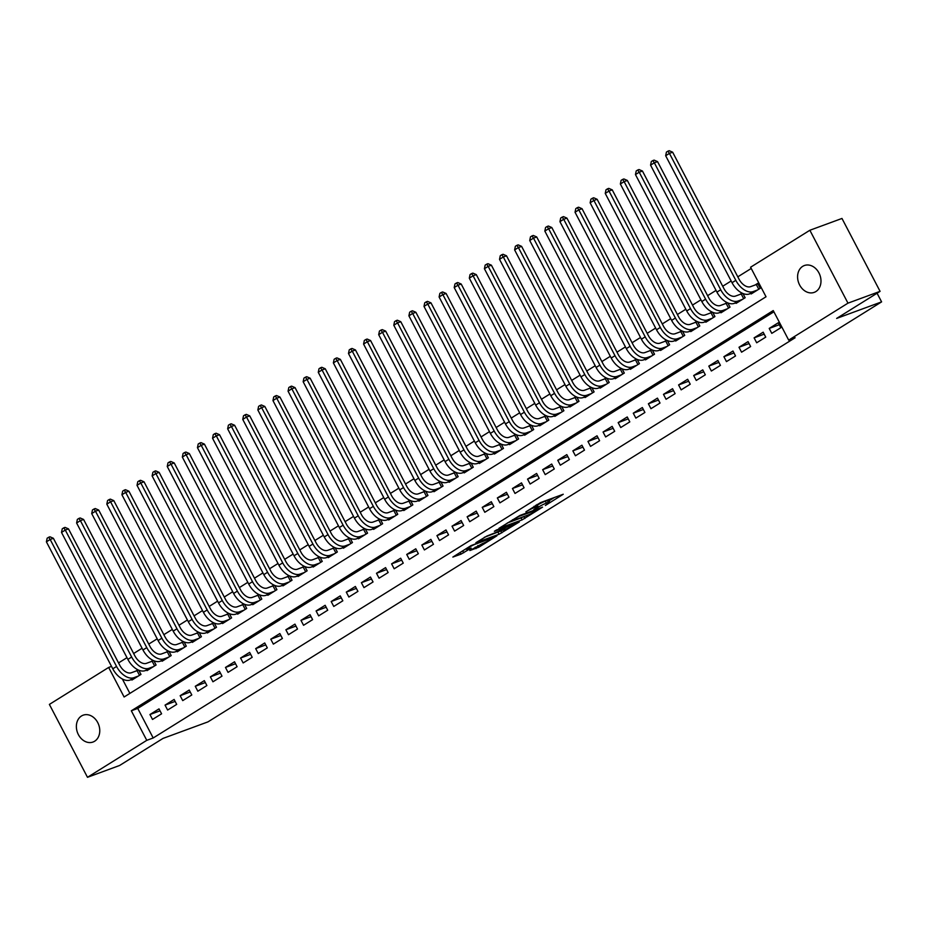 <?xml version="1.0" encoding="UTF-8"?>
<svg xmlns="http://www.w3.org/2000/svg" width="928" height="928" viewBox="0 0 928 928"><rect width="100%" height="100%" fill="white"/><g stroke="black" fill="none" stroke-linecap="round" stroke-linejoin="round"><path stroke-width="1.39" d="M545.351 505.493L563.25 494.241L540.56 502.593L525.863 511.873A7.018 0.696 152.4 0 1 534.644 507.43L536.535 506.734A7.018 0.696 152.4 0 1 538.008 506.444A7.018 0.696 152.4 0 1 535.827 508.208L533.635 509.808L537.59 507.558A7.018 0.696 152.4 0 1 546.372 503.127L548.262 502.431A7.018 0.696 152.4 0 1 549.736 502.129A7.018 0.696 152.4 0 1 547.543 503.904L545.351 505.493M81.478 715.998A14.303 11.298 69.8 0 1 83.137 715.186A14.303 11.298 69.8 0 1 98.24 723.631A14.303 11.298 69.8 0 1 94.656 741.217A14.303 11.298 69.8 0 1 93.009 742.029A14.303 11.298 69.8 0 1 77.894 733.596A14.303 11.298 69.8 0 1 81.478 715.998M802.697 266.348A14.303 11.298 69.8 0 1 804.344 265.536A14.303 11.298 69.8 0 1 819.459 273.969A14.303 11.298 69.8 0 1 815.874 291.566A14.303 11.298 69.8 0 1 814.216 292.366A14.303 11.298 69.8 0 1 799.112 283.933A14.303 11.298 69.8 0 1 802.697 266.348M469.858 550.524L478.744 547.253L496.921 535.792L471.03 545.618L452.852 557.078L460.996 554.155L471.227 548.1L467.642 549.04A5.87 0.58 152.4 0 1 466.401 549.283A5.87 0.58 152.4 0 1 469.684 546.952A5.87 0.58 152.4 0 1 475.565 544.098L490.506 538.6A5.87 0.58 152.4 0 1 491.736 538.356A5.87 0.58 152.4 0 1 488.464 540.688A5.87 0.58 152.4 0 1 482.572 543.541L469.858 550.524M809.866 230.26L841.974 218.451L880.08 291.346L836.65 318.42L881.6 301.878L207.965 721.88L163.015 738.41L119.596 765.484L87.487 777.304L49.381 704.41L108.657 667.441L124.108 696.998L766.029 296.774L750.578 267.229L809.866 230.26L847.972 303.154L788.684 340.112L773.244 310.567L131.324 710.79L146.775 740.335L87.487 777.304M880.08 291.346L847.972 303.154M773.882 311.808L137.738 708.424L153.19 737.98L795.11 337.757L788.684 340.112M153.19 737.98L146.775 740.335M522.104 519.889L542.567 507.14L519.877 515.481L498.962 528.334L522.104 519.889L521.084 517.917L523.589 516.676M519.297 521.965L499.055 534.261L475.902 542.706L486.817 536.094L498.765 531.326L504.414 527.672L494.369 531.292L496.445 529.992L519.123 521.652M137.912 669.784L135.766 671.13M153.016 660.376L150.87 661.71M168.119 650.957L165.973 652.291M183.222 641.538L181.076 642.872M198.325 632.119L196.179 633.453M213.428 622.7L211.282 624.045M228.532 613.28L226.386 614.626M243.635 603.873L241.489 605.207M258.75 594.454L256.604 595.788M273.853 585.034L271.707 586.368M288.956 575.615L286.81 576.961M304.059 566.196L301.913 567.542M319.162 556.788L317.016 558.122M334.266 547.369L332.12 548.703M349.369 537.95L347.223 539.284M364.472 528.531L362.326 529.876M379.575 519.112L377.429 520.457M394.678 509.704L392.532 511.038M409.782 500.285L407.636 501.619M424.885 490.866L422.739 492.2M439.988 481.446L437.842 482.792M455.091 472.027L452.945 473.373M470.194 462.62L468.06 463.954M485.309 453.2L483.163 454.534M500.412 443.781L498.266 445.115M515.516 434.362L513.37 435.708M530.619 424.943L528.473 426.288M545.722 415.535L543.576 416.869M560.825 406.116L558.679 407.45M575.928 396.697L573.782 398.031M591.032 387.278L588.886 388.623M606.135 377.858L603.989 379.204M621.238 368.451L619.092 369.785M636.341 359.032L634.195 360.366M651.444 349.612L649.298 350.946M666.548 340.193L664.402 341.527M681.651 330.774L679.505 332.12M696.766 321.366L694.62 322.7M711.869 311.947L709.723 313.281M726.972 302.528L724.826 303.862M742.075 293.109L739.929 294.443M771.783 333.361L780.842 327.712L778.267 322.782L769.208 328.431L771.783 333.361M756.68 342.78L765.739 337.131L763.164 332.201L754.104 337.85L756.68 342.78M741.576 352.199L750.636 346.538L748.061 341.62L739.001 347.269L741.576 352.199M726.473 361.607L735.533 355.958L732.958 351.039L723.898 356.688L726.473 361.607M711.37 371.026L720.43 365.377L717.854 360.458L708.795 366.108L711.37 371.026M696.267 380.445L705.326 374.796L702.751 369.866L693.692 375.515L696.267 380.445M681.164 389.864L690.223 384.215L687.648 379.285L678.588 384.934L681.164 389.864M666.06 399.284L675.12 393.634L672.545 388.704L663.485 394.354L666.06 399.284M650.957 408.691L660.017 403.042L657.442 398.124L648.382 403.773L650.957 408.691M635.854 418.11L644.914 412.461L642.338 407.543L633.279 413.192L635.854 418.11M620.739 427.53L629.81 421.88L627.235 416.95L618.164 422.6L620.739 427.53M605.636 436.949L614.707 431.3L612.132 426.37L603.061 432.019L605.636 436.949M590.533 446.368L599.604 440.719L597.029 435.789L587.958 441.438L590.533 446.368M575.43 455.776L584.489 450.126L581.926 445.208L572.854 450.857L575.43 455.776M560.326 465.195L569.386 459.546L566.811 454.627L557.751 460.276L560.326 465.195M545.223 474.614L554.283 468.965L551.708 464.035L542.648 469.684L545.223 474.614M530.12 484.033L539.18 478.384L536.604 473.454L527.545 479.103L530.12 484.033M515.017 493.452L524.076 487.803L521.501 482.873L512.442 488.522L515.017 493.452M499.914 502.86L508.973 497.211L506.398 492.292L497.338 497.942L499.914 502.86M484.81 512.279L493.87 506.63L491.295 501.712L482.235 507.361L484.81 512.279M469.707 521.698L478.767 516.049L476.192 511.119L467.132 516.768L469.707 521.698M454.604 531.118L463.664 525.468L461.088 520.538L452.029 526.188L454.604 531.118M439.501 540.537L448.56 534.888L445.985 529.958L436.926 535.607L439.501 540.537M424.398 549.944L433.457 544.295L430.882 539.377L421.822 545.026L424.398 549.944M409.294 559.364L418.354 553.714L415.779 548.796L406.719 554.445L409.294 559.364M394.18 568.783L403.251 563.134L400.676 558.204L391.604 563.853L394.18 568.783M379.076 578.202L388.148 572.553L385.572 567.623L376.501 573.272L379.076 578.202M363.973 587.621L373.044 581.972L370.469 577.042L361.398 582.691L363.973 587.621M348.87 597.029L357.93 591.38L355.366 586.461L346.295 592.11L348.87 597.029M333.767 606.448L342.826 600.799L340.251 595.88L331.192 601.53L333.767 606.448M318.664 615.867L327.723 610.218L325.148 605.288L316.088 610.949L318.664 615.867M303.56 625.286L312.62 619.637L310.045 614.707L300.985 620.356L303.56 625.286M288.457 634.706L297.517 629.056L294.942 624.126L285.882 629.776L288.457 634.706M273.354 644.125L282.414 638.464L279.838 633.546L270.779 639.195L273.354 644.125M258.251 653.532L267.31 647.883L264.735 642.965L255.676 648.614L258.251 653.532M243.148 662.952L252.207 657.302L249.632 652.372L240.572 658.033L243.148 662.952M228.044 672.371L237.104 666.722L234.529 661.792L225.469 667.441L228.044 672.371M212.941 681.79L222.001 676.141L219.426 671.211L210.366 676.86L212.941 681.79M197.838 691.209L206.898 685.548L204.322 680.63L195.263 686.279L197.838 691.209M182.723 700.617L191.794 694.968L189.219 690.049L180.16 695.698L182.723 700.617M167.62 710.036L176.691 704.387L174.116 699.457L165.045 705.118L167.62 710.036M159.013 708.876L149.942 714.525L152.517 719.455L161.588 713.806L159.013 708.876M751.228 268.459L737.806 276.834M731.136 280.987L722.703 286.253M716.033 290.406L707.6 295.661M700.93 299.825L692.497 305.08M685.827 309.233L677.394 314.499M670.724 318.652L662.29 323.918M655.62 328.071L647.176 333.338M640.517 337.49L632.072 342.745M625.414 346.91L616.969 352.164M610.311 356.317L601.866 361.584M595.208 365.736L586.763 371.003M580.104 375.156L571.66 380.422M565.001 384.575L556.556 389.83M549.898 393.994L541.453 399.249M534.795 403.402L526.35 408.668M519.692 412.821L511.247 418.087M504.577 422.24L496.144 427.506M489.474 431.659L481.04 436.926M474.37 441.078L465.937 446.333M459.267 450.486L450.834 455.752M444.164 459.905L435.731 465.172M429.061 469.324L420.616 474.591M413.958 478.744L405.513 484.01M398.854 488.163L390.41 493.418M383.751 497.57L375.306 502.837M368.648 506.99L360.203 512.256M353.545 516.409L345.1 521.675M338.442 525.828L329.997 531.094M323.338 535.247L314.894 540.502M308.235 544.655L299.79 549.921M293.132 554.074L284.687 559.34M278.017 563.493L269.584 568.76M262.914 572.912L254.481 578.179M247.811 582.332L239.378 587.586M232.708 591.751L224.274 597.006M217.604 601.158L209.171 606.425M202.501 610.578L194.056 615.844M187.398 619.997L178.953 625.263M172.295 629.416L163.85 634.671M157.192 638.835L148.747 644.09M142.088 648.243L133.644 653.509M126.985 657.662L118.54 662.928M122.345 678.971L129.885 693.402M750.891 293.387L751.181 293.956L760.252 288.306L757.677 283.388L755.032 285.035M742.934 293.503L745.149 297.726L736.078 303.375L735.788 302.806M727.83 302.911L730.034 307.145L720.975 312.794L720.685 312.226M712.727 312.33L714.931 316.564L705.872 322.213L705.582 321.645M697.624 321.749L699.828 325.972L690.768 331.621L690.478 331.064M682.521 331.168L684.725 335.391L675.665 341.04L675.364 340.472M667.418 340.588L669.622 344.81L660.562 350.459L660.26 349.891M652.314 349.995L654.518 354.229L645.459 359.878L645.157 359.31M637.211 359.414L639.415 363.648L630.356 369.298L630.054 368.729M622.096 368.834L624.312 373.056L615.252 378.717L614.951 378.148M606.993 378.253L609.209 382.475L600.149 388.124L599.848 387.556M591.89 387.672L594.106 391.894L585.046 397.544L584.744 396.975M576.787 397.08L579.002 401.314L569.943 406.963L569.641 406.394M561.684 406.499L563.899 410.733L554.828 416.382L554.538 415.814M546.58 415.918L548.796 420.14L539.725 425.801L539.435 425.233M531.477 425.337L533.693 429.56L524.622 435.209L524.332 434.64M516.374 434.756L518.59 438.979L509.518 444.628L509.228 444.06M501.271 444.164L503.475 448.398L494.415 454.047L494.125 453.479M486.168 453.583L488.372 457.817L479.312 463.466L479.022 462.898M471.064 463.002L473.268 467.225L464.209 472.886L463.919 472.317M455.961 472.422L458.165 476.644L449.106 482.293L448.804 481.736M440.858 481.841L443.062 486.063L434.002 491.712L433.701 491.144M425.755 491.248L427.959 495.482L418.899 501.132L418.598 500.563M410.652 500.668L412.856 504.902L403.796 510.551L403.494 509.982M395.537 510.087L397.752 514.309L388.693 519.97L388.391 519.402M380.434 519.506L382.649 523.728L373.59 529.378L373.288 528.821M365.33 528.925L367.546 533.148L358.486 538.797L358.185 538.228M350.227 538.333L352.443 542.567L343.383 548.216L343.082 547.648M335.124 547.752L337.34 551.986L328.268 557.635L327.978 557.067M320.021 557.171L322.236 561.405L313.165 567.054L312.875 566.486M304.918 566.59L307.133 570.813L298.062 576.462L297.772 575.905M289.814 576.01L292.03 580.232L282.959 585.881L282.669 585.313M274.711 585.429L276.915 589.651L267.856 595.3L267.566 594.732M259.608 594.836L261.812 599.07L252.752 604.72L252.462 604.151M244.505 604.256L246.709 608.49L237.649 614.139L237.359 613.57M229.402 613.675L231.606 617.897L222.546 623.546L222.244 622.99M214.298 623.094L216.502 627.316L207.443 632.966L207.141 632.397M199.195 632.513L201.399 636.736L192.34 642.385L192.038 641.816M184.092 641.921L186.296 646.155L177.236 651.804L176.935 651.236M168.977 651.34L171.193 655.574L162.133 661.223L161.832 660.655M153.874 660.759L156.09 664.982L147.03 670.631L146.728 670.074M138.771 670.178L140.986 674.401L131.927 680.05L131.625 679.482M881.6 301.878L877.076 293.225M111.522 666.397L108.657 667.441M137.738 708.424L131.324 710.79M769.208 328.431L779.288 324.73M754.104 337.85L764.185 334.15M739.001 347.269L749.082 343.557M723.898 356.688L733.978 352.976M708.795 366.108L718.875 362.396M693.692 375.515L703.772 371.815M678.588 384.934L688.669 381.234M663.485 394.354L673.554 390.642M648.382 403.773L658.451 400.061M633.279 413.192L643.348 409.48M618.164 422.6L628.244 418.899M603.061 432.019L613.141 428.318M587.958 441.438L598.038 437.726M572.854 450.857L582.935 447.145M557.751 460.276L567.832 456.564M542.648 469.684L552.728 465.984M527.545 479.103L537.625 475.403M512.442 488.522L522.522 484.81M497.338 497.942L507.419 494.23M482.235 507.361L492.316 503.649M467.132 516.768L477.212 513.068M452.029 526.188L462.109 522.487M436.926 535.607L446.994 531.895M421.822 545.026L431.891 541.314M406.719 554.445L416.788 550.733M391.604 563.853L401.685 560.152M376.501 573.272L386.582 569.572M361.398 582.691L371.478 578.979M346.295 592.11L356.375 588.398M331.192 601.53L341.272 597.818M316.088 610.949L326.169 607.237M300.985 620.356L311.066 616.656M285.882 629.776L295.962 626.064M270.779 639.195L280.859 635.483M255.676 648.614L265.756 644.902M240.572 658.033L250.653 654.321M225.469 667.441L235.55 663.74M210.366 676.86L220.435 673.16M195.263 686.279L205.332 682.567M180.16 695.698L190.228 691.986M165.045 705.118L175.125 701.406M149.942 714.525L160.022 710.825M549.736 502.129L548.703 500.157A7.018 0.696 152.4 0 0 547.23 500.459L548.262 502.431M537.324 505.134A7.018 0.696 152.4 0 1 545.339 501.155L547.23 500.459M549.04 500.807L554.283 497.536M507.349 522.974L521.084 517.917M538.948 509.263L519.193 516.27L515.121 518.578A7.018 0.696 152.4 0 0 512.929 520.341A7.018 0.696 152.4 0 0 514.414 520.051L528.02 515.04A7.018 0.696 152.4 0 0 536.802 510.597L538.948 509.263M484.312 537.335L500.528 531.048M505.563 529.192A5.87 0.58 152.4 0 0 511.456 526.338A5.87 0.58 152.4 0 0 514.727 524.007A5.87 0.58 152.4 0 0 513.497 524.25L505.493 527.58L499.844 531.222L505.563 529.192M758.768 289.234L756.32 284.56L750.601 286.659A11.171 6.751 -121.9 0 1 739.024 279.177L672.649 152.204L669.436 153.387L735.823 280.349A16.75 10.127 58.1 0 0 753.176 291.589L757.608 289.954M756.32 284.56L757.909 283.84M665.666 155.742L666.42 152.111L667.928 151.171L669.436 153.387L665.666 155.742L732.041 282.704A16.75 10.127 58.1 0 0 749.395 293.944L753.826 292.308M667.928 151.171L669.216 150.696L672.649 152.204M743.664 298.654L741.217 293.967L735.498 296.078A11.171 6.751 -121.9 0 1 723.921 288.585L657.546 161.623L654.333 162.794L720.72 289.768A16.75 10.127 58.1 0 0 738.073 301.008L742.504 299.373M741.217 293.967L742.597 293.352M650.563 165.149L651.317 161.53L652.825 160.59L654.333 162.794L650.563 165.149L716.938 292.123A16.75 10.127 58.1 0 0 734.292 303.363L738.723 301.728M652.825 160.59L654.112 160.115L657.546 161.623M728.561 308.061L726.114 303.386L720.395 305.498A11.171 6.751 -121.9 0 1 708.818 298.004L642.443 171.03L639.23 172.214L705.605 299.187A16.75 10.127 58.1 0 0 722.97 310.416L727.401 308.792M726.114 303.386L727.494 302.772M635.46 174.568L636.214 170.949L637.722 170.01L639.23 172.214L635.46 174.568L701.835 301.542A16.75 10.127 58.1 0 0 719.188 312.771L723.62 311.147M637.722 170.01L639.009 169.534L642.443 171.03M713.458 317.48L711.01 312.806L705.292 314.917A11.171 6.751 -121.9 0 1 693.715 307.423L627.34 180.45L624.126 181.633L690.502 308.606A16.75 10.127 58.1 0 0 707.867 319.835L712.298 318.211M711.01 312.806L712.391 312.191M620.356 183.988L621.11 180.368L622.618 179.429L624.126 181.633L620.356 183.988L686.732 310.961A16.75 10.127 58.1 0 0 704.085 322.19L708.516 320.566M622.618 179.429L623.906 178.953L627.34 180.45M698.355 326.9L695.907 322.225L690.188 324.324A11.171 6.751 -121.9 0 1 678.612 316.842L612.236 189.869L609.023 191.052L675.398 318.026A16.75 10.127 58.1 0 0 692.764 329.254L697.183 327.619M695.907 322.225L697.288 321.598M605.242 193.407L606.007 189.788L607.515 188.836L609.023 191.052L605.242 193.407L671.628 320.38A16.75 10.127 58.1 0 0 688.982 331.609L693.413 329.974M607.515 188.836L608.803 188.372L612.236 189.869M683.252 336.319L680.804 331.644L675.085 333.744A11.171 6.751 -121.9 0 1 663.508 326.262L597.133 199.288L593.92 200.471L660.295 327.433A16.75 10.127 58.1 0 0 677.649 338.674L682.08 337.038M680.804 331.644L682.173 331.018M590.138 202.826L590.904 199.195L592.412 198.256L593.92 200.471L590.138 202.826L656.525 329.788A16.75 10.127 58.1 0 0 673.879 341.028L678.31 339.393M592.412 198.256L593.7 197.78L597.133 199.288M668.148 345.738L665.701 341.063L659.97 343.163A11.171 6.751 -121.9 0 1 648.405 335.669L582.03 208.707L578.817 209.879L645.192 336.852A16.75 10.127 58.1 0 0 662.546 348.093L666.977 346.457M665.701 341.063L667.07 340.437M575.035 212.234L575.801 208.614L577.309 207.675L578.817 209.879L575.035 212.234L641.422 339.207A16.75 10.127 58.1 0 0 658.776 350.448L663.207 348.812M577.309 207.675L578.596 207.199L582.03 208.707M653.034 355.146L650.598 350.471L644.867 352.582A11.171 6.751 -121.9 0 1 633.302 345.088L566.927 218.115L563.714 219.298L630.089 346.272A16.75 10.127 58.1 0 0 647.442 357.5L651.874 355.876M650.598 350.471L651.966 349.856M559.932 221.653L560.698 218.034L562.206 217.094L563.714 219.298L559.932 221.653L626.319 348.626A16.75 10.127 58.1 0 0 643.672 359.855L648.104 358.231M562.206 217.094L563.482 216.618L566.927 218.115M637.93 364.565L635.494 359.89L629.764 362.001A11.171 6.751 -121.9 0 1 618.199 354.508L551.812 227.534L548.61 228.717L614.986 355.691A16.75 10.127 58.1 0 0 632.339 366.92L636.77 365.296M635.494 359.89L636.863 359.275M544.829 231.072L545.583 227.453L547.102 226.513L548.61 228.717L544.829 231.072L611.216 358.046A16.75 10.127 58.1 0 0 628.569 369.274L633 367.65M547.102 226.513L548.378 226.038L551.812 227.534M622.827 373.984L620.391 369.309L614.661 371.409A11.171 6.751 -121.9 0 1 603.096 363.927L536.709 236.953L533.507 238.136L599.882 365.11A16.75 10.127 58.1 0 0 617.236 376.339L621.667 374.703M620.391 369.309L621.76 368.694M529.726 240.491L530.48 236.872L531.999 235.921L533.507 238.136L529.726 240.491L596.101 367.465A16.75 10.127 58.1 0 0 613.466 378.694L617.897 377.058M531.999 235.921L533.275 235.457L536.709 236.953M607.724 383.403L605.276 378.728L599.558 380.828A11.171 6.751 -121.9 0 1 587.992 373.346L521.606 246.372L518.404 247.556L584.779 374.529A16.75 10.127 58.1 0 0 602.133 385.758L606.564 384.122M605.276 378.728L606.657 378.102M514.622 249.91L515.376 246.28L516.896 245.34L518.404 247.556L514.622 249.91L580.998 376.872A16.75 10.127 58.1 0 0 598.363 388.113L602.794 386.477M516.896 245.34L518.172 244.876L521.606 246.372M592.621 392.822L590.173 388.148L584.454 390.247A11.171 6.751 -121.9 0 1 572.889 382.754L506.502 255.792L503.301 256.963L569.676 383.937A16.75 10.127 58.1 0 0 587.03 395.177L591.461 393.542M590.173 388.148L591.554 387.521M499.519 259.318L500.273 255.699L501.781 254.759L503.301 256.963L499.519 259.318L565.894 386.292A16.75 10.127 58.1 0 0 583.26 397.532L587.679 395.896M501.781 254.759L503.069 254.284L506.502 255.792M577.518 402.23L575.07 397.555L569.351 399.666A11.171 6.751 -121.9 0 1 557.786 392.173L491.399 265.199L488.186 266.382L554.573 393.356A16.75 10.127 58.1 0 0 571.926 404.585L576.358 402.961M575.07 397.555L576.45 396.94M484.416 268.737L485.17 265.118L486.678 264.178L488.186 266.382L484.416 268.737L550.791 395.711A16.75 10.127 58.1 0 0 568.145 406.94L572.576 405.316M486.678 264.178L487.966 263.703L491.399 265.199M562.414 411.649L559.967 406.974L554.248 409.086A11.171 6.751 -121.9 0 1 542.683 401.592L476.296 274.618L473.083 275.802L539.47 402.775A16.75 10.127 58.1 0 0 556.823 414.004L561.254 412.38M559.967 406.974L561.347 406.36M469.313 278.156L470.067 274.537L471.575 273.598L473.083 275.802L469.313 278.156L535.688 405.13A16.75 10.127 58.1 0 0 553.042 416.359L557.473 414.735M471.575 273.598L472.862 273.122L476.296 274.618M547.311 421.068L544.864 416.394L539.145 418.493A11.171 6.751 -121.9 0 1 527.568 411.011L461.193 284.038L457.98 285.221L524.366 412.194A16.75 10.127 58.1 0 0 541.72 423.423L546.151 421.799M544.864 416.394L546.244 415.779M454.21 287.576L454.964 283.956L456.472 283.005L457.98 285.221L454.21 287.576L520.585 414.549A16.75 10.127 58.1 0 0 537.938 425.778L542.37 424.142M456.472 283.005L457.759 282.541L461.193 284.038M532.208 430.488L529.76 425.813L524.042 427.912A11.171 6.751 -121.9 0 1 512.465 420.43L446.09 293.457L442.876 294.64L509.263 421.614A16.75 10.127 58.1 0 0 526.617 432.842L531.048 431.207M529.76 425.813L531.141 425.186M439.106 296.995L439.86 293.364L441.368 292.424L442.876 294.64L439.106 296.995L505.482 423.957A16.75 10.127 58.1 0 0 522.835 435.197L527.266 433.562M441.368 292.424L442.656 291.96L446.09 293.457M517.105 439.907L514.657 435.232L508.938 437.332A11.171 6.751 -121.9 0 1 497.362 429.85L430.986 302.876L427.773 304.059L494.16 431.021A16.75 10.127 58.1 0 0 511.514 442.262L515.945 440.626M514.657 435.232L516.038 434.606M424.003 306.402L424.757 302.783L426.265 301.844L427.773 304.059L424.003 306.402L490.378 433.376A16.75 10.127 58.1 0 0 507.732 444.616L512.163 442.981M426.265 301.844L427.553 301.368L430.986 302.876M502.002 449.314L499.554 444.64L493.835 446.751A11.171 6.751 -121.9 0 1 482.258 439.257L415.883 312.284L412.67 313.467L479.045 440.44A16.75 10.127 58.1 0 0 496.41 451.669L500.842 450.045M499.554 444.64L500.934 444.025M408.9 315.822L409.654 312.202L411.162 311.263L412.67 313.467L408.9 315.822L475.275 442.795A16.75 10.127 58.1 0 0 492.629 454.024L497.06 452.4M411.162 311.263L412.45 310.787L415.883 312.284M486.898 458.734L484.451 454.059L478.732 456.17A11.171 6.751 -121.9 0 1 467.155 448.676L400.78 321.703L397.567 322.886L463.942 449.86A16.75 10.127 58.1 0 0 481.307 461.088L485.738 459.464M484.451 454.059L485.831 453.444M393.797 325.241L394.551 321.622L396.059 320.682L397.567 322.886L393.797 325.241L460.172 452.214A16.75 10.127 58.1 0 0 477.526 463.443L481.957 461.819M396.059 320.682L397.346 320.206L400.78 321.703M471.795 468.153L469.348 463.478L463.629 465.578A11.171 6.751 -121.9 0 1 452.052 458.096L385.677 331.122L382.464 332.305L448.839 459.279A16.75 10.127 58.1 0 0 466.204 470.508L470.624 468.884M469.348 463.478L470.728 462.863M378.682 334.66L379.448 331.041L380.956 330.09L382.464 332.305L378.682 334.66L445.069 461.634A16.75 10.127 58.1 0 0 462.422 472.862L466.854 471.227M380.956 330.09L382.243 329.626L385.677 331.122M456.692 477.572L454.244 472.897L448.526 474.997A11.171 6.751 -121.9 0 1 436.949 467.515L370.574 340.541L367.36 341.724L433.736 468.698A16.75 10.127 58.1 0 0 451.089 479.927L455.52 478.291M454.244 472.897L455.613 472.271M363.579 344.079L364.344 340.448L365.852 339.509L367.36 341.724L363.579 344.079L429.966 471.053A16.75 10.127 58.1 0 0 447.319 482.282L451.75 480.646M365.852 339.509L367.14 339.045L370.574 340.541M441.577 486.991L439.141 482.316L433.411 484.416A11.171 6.751 -121.9 0 1 421.846 476.934L355.47 349.96L352.257 351.144L418.632 478.106A16.75 10.127 58.1 0 0 435.986 489.346L440.417 487.71M439.141 482.316L440.51 481.69M348.476 353.487L349.241 349.868L350.749 348.928L352.257 351.144L348.476 353.487L414.862 480.46A16.75 10.127 58.1 0 0 432.216 491.701L436.647 490.065M350.749 348.928L352.037 348.452L355.47 349.96M426.474 496.41L424.038 491.724L418.308 493.835A11.171 6.751 -121.9 0 1 406.742 486.342L340.367 359.38L337.154 360.551L403.529 487.525A16.75 10.127 58.1 0 0 420.883 498.754L425.314 497.13M424.038 491.724L425.407 491.109M333.372 362.906L334.138 359.287L335.646 358.347L337.154 360.551L333.372 362.906L399.759 489.88A16.75 10.127 58.1 0 0 417.113 501.108L421.544 499.484M335.646 358.347L336.922 357.872L340.367 359.38M411.371 505.818L408.935 501.143L403.204 503.254A11.171 6.751 -121.9 0 1 391.639 495.761L325.252 368.787L322.051 369.97L388.426 496.944A16.75 10.127 58.1 0 0 405.78 508.173L410.211 506.549M408.935 501.143L410.304 500.528M318.269 372.325L319.023 368.706L320.543 367.766L322.051 369.97L318.269 372.325L384.656 499.299A16.75 10.127 58.1 0 0 402.01 510.528L406.441 508.904M320.543 367.766L321.819 367.291L325.252 368.787M396.268 515.237L393.832 510.562L388.101 512.662A11.171 6.751 -121.9 0 1 376.536 505.18L310.149 378.206L306.948 379.39L373.323 506.363A16.75 10.127 58.1 0 0 390.676 517.592L395.108 515.968M393.832 510.562L395.2 509.948M303.166 381.744L303.92 378.125L305.44 377.186L306.948 379.39L303.166 381.744L369.541 508.718A16.75 10.127 58.1 0 0 386.906 519.947L391.338 518.323M305.44 377.186L306.716 376.71L310.149 378.206M381.164 524.656L378.717 519.982L372.998 522.081A11.171 6.751 -121.9 0 1 361.433 514.599L295.046 387.626L291.844 388.809L358.22 515.782A16.75 10.127 58.1 0 0 375.573 527.011L380.004 525.376M378.717 519.982L380.097 519.355M288.063 391.164L288.817 387.533L290.336 386.593L291.844 388.809L288.063 391.164L354.438 518.137A16.75 10.127 58.1 0 0 371.803 529.366L376.234 527.73M290.336 386.593L291.612 386.129L295.046 387.626M366.061 534.076L363.614 529.401L357.895 531.5A11.171 6.751 -121.9 0 1 346.33 524.018L279.943 397.045L276.741 398.228L343.116 525.19A16.75 10.127 58.1 0 0 360.47 536.43L364.901 534.795M363.614 529.401L364.994 528.774M272.96 400.583L273.714 396.952L275.222 396.012L276.741 398.228L272.96 400.583L339.335 527.545A16.75 10.127 58.1 0 0 356.7 538.785L361.12 537.15M275.222 396.012L276.509 395.537L279.943 397.045M350.958 543.495L348.51 538.808L342.792 540.92A11.171 6.751 -121.9 0 1 331.226 533.426L264.84 406.464L261.626 407.636L328.013 534.609A16.75 10.127 58.1 0 0 345.367 545.838L349.798 544.214M348.51 538.808L349.891 538.194M257.856 409.99L258.61 406.371L260.118 405.432L261.626 407.636L257.856 409.99L324.232 536.964A16.75 10.127 58.1 0 0 341.585 548.193L346.016 546.569M260.118 405.432L261.406 404.956L264.84 406.464M335.855 552.902L333.407 548.228L327.688 550.339A11.171 6.751 -121.9 0 1 316.112 542.845L249.736 415.872L246.523 417.055L312.91 544.028A16.75 10.127 58.1 0 0 330.264 555.257L334.695 553.633M333.407 548.228L334.788 547.613M242.753 419.41L243.507 415.79L245.015 414.851L246.523 417.055L242.753 419.41L309.128 546.383A16.75 10.127 58.1 0 0 326.482 557.612L330.913 555.988M245.015 414.851L246.303 414.375L249.736 415.872M320.752 562.322L318.304 557.647L312.585 559.758A11.171 6.751 -121.9 0 1 301.008 552.264L234.633 425.291L231.42 426.474L297.807 553.448A16.75 10.127 58.1 0 0 315.16 564.676L319.592 563.052M318.304 557.647L319.684 557.032M227.65 428.829L228.404 425.21L229.912 424.27L231.42 426.474L227.65 428.829L294.025 555.802A16.75 10.127 58.1 0 0 311.379 567.031L315.81 565.407M229.912 424.27L231.2 423.794L234.633 425.291M305.648 571.741L303.201 567.066L297.482 569.166A11.171 6.751 -121.9 0 1 285.905 561.684L219.53 434.71L216.317 435.893L282.704 562.867A16.75 10.127 58.1 0 0 300.057 574.096L304.488 572.46M303.201 567.066L304.581 566.44M212.547 438.248L213.301 434.629L214.809 433.678L216.317 435.893L212.547 438.248L278.922 565.222A16.75 10.127 58.1 0 0 296.276 576.45L300.707 574.815M214.809 433.678L216.096 433.214L219.53 434.71M290.545 581.16L288.098 576.485L282.379 578.585A11.171 6.751 -121.9 0 1 270.802 571.103L204.427 444.129L201.214 445.312L267.6 572.274A16.75 10.127 58.1 0 0 284.954 583.515L289.385 581.879M288.098 576.485L289.478 575.859M197.444 447.667L198.198 444.036L199.706 443.097L201.214 445.312L197.444 447.667L263.819 574.629A16.75 10.127 58.1 0 0 281.172 585.87L285.604 584.234M199.706 443.097L200.993 442.621L204.427 444.129M275.442 590.579L272.994 585.893L267.276 588.004A11.171 6.751 -121.9 0 1 255.699 580.51L189.324 453.548L186.11 454.72L252.486 581.694A16.75 10.127 58.1 0 0 269.851 592.934L274.282 591.298M272.994 585.893L274.375 585.278M182.34 457.075L183.094 453.456L184.602 452.516L186.11 454.72L182.34 457.075L248.716 584.048A16.75 10.127 58.1 0 0 266.069 595.277L270.5 593.653M184.602 452.516L185.89 452.04L189.324 453.548M260.339 599.987L257.891 595.312L252.172 597.423A11.171 6.751 -121.9 0 1 240.596 589.93L174.22 462.956L171.007 464.139L237.382 591.113A16.75 10.127 58.1 0 0 254.748 602.342L259.179 600.718M257.891 595.312L259.272 594.697M167.237 466.494L167.991 462.875L169.499 461.935L171.007 464.139L167.237 466.494L233.612 593.468A16.75 10.127 58.1 0 0 250.966 604.696L255.397 603.072M169.499 461.935L170.787 461.46L174.22 462.956M245.236 609.406L242.788 604.731L237.069 606.842A11.171 6.751 -121.9 0 1 225.492 599.349L159.117 472.375L155.904 473.558L222.279 600.532A16.75 10.127 58.1 0 0 239.644 611.761L244.064 610.137M242.788 604.731L244.168 604.116M152.122 475.913L152.888 472.294L154.396 471.354L155.904 473.558L152.122 475.913L218.509 602.887A16.75 10.127 58.1 0 0 235.863 614.116L240.294 612.492M154.396 471.354L155.684 470.879L159.117 472.375M230.132 618.825L227.685 614.15L221.954 616.25A11.171 6.751 -121.9 0 1 210.389 608.768L144.014 481.794L140.801 482.978L207.176 609.951A16.75 10.127 58.1 0 0 224.53 621.18L228.961 619.544M227.685 614.15L229.054 613.524M137.019 485.332L137.785 481.713L139.293 480.762L140.801 482.978L137.019 485.332L203.406 612.306A16.75 10.127 58.1 0 0 220.76 623.535L225.191 621.899M139.293 480.762L140.58 480.298L144.014 481.794M215.018 628.244L212.582 623.57L206.851 625.669A11.171 6.751 -121.9 0 1 195.286 618.187L128.911 491.214L125.698 492.397L192.073 619.359A16.75 10.127 58.1 0 0 209.426 630.599L213.858 628.964M212.582 623.57L213.95 622.943M121.916 494.752L122.682 491.121L124.19 490.181L125.698 492.397L121.916 494.752L188.303 621.714A16.75 10.127 58.1 0 0 205.656 632.954L210.088 631.318M124.19 490.181L125.477 489.706L128.911 491.214M199.914 637.664L197.478 632.977L191.748 635.088A11.171 6.751 -121.9 0 1 180.183 627.595L113.808 500.633L110.594 501.804L176.97 628.778A16.75 10.127 58.1 0 0 194.323 640.018L198.754 638.383M197.478 632.977L198.847 632.362M106.813 504.159L107.578 500.54L109.086 499.6L110.594 501.804L106.813 504.159L173.2 631.133A16.75 10.127 58.1 0 0 190.553 642.362L194.984 640.738M109.086 499.6L110.362 499.125L113.808 500.633M184.811 647.071L182.375 642.396L176.645 644.508A11.171 6.751 -121.9 0 1 165.08 637.014L98.693 510.04L95.491 511.224L161.866 638.197A16.75 10.127 58.1 0 0 179.22 649.426L183.651 647.802M182.375 642.396L183.744 641.782M91.71 513.578L92.464 509.959L93.983 509.02L95.491 511.224L91.71 513.578L158.096 640.552A16.75 10.127 58.1 0 0 175.45 651.781L179.881 650.157M93.983 509.02L95.259 508.544L98.693 510.04M169.708 656.49L167.272 651.816L161.542 653.927A11.171 6.751 -121.9 0 1 149.976 646.433L83.59 519.46L80.388 520.643L146.763 647.616A16.75 10.127 58.1 0 0 164.117 658.845L168.548 657.221M167.272 651.816L168.641 651.201M76.606 522.998L77.36 519.378L78.88 518.439L80.388 520.643L76.606 522.998L142.982 649.971A16.75 10.127 58.1 0 0 160.347 661.2L164.778 659.576M78.88 518.439L80.156 517.963L83.59 519.46M154.605 665.91L152.157 661.235L146.438 663.334A11.171 6.751 -121.9 0 1 134.873 655.852L68.486 528.879L65.285 530.062L131.66 657.036A16.75 10.127 58.1 0 0 149.014 668.264L153.445 666.629M152.157 661.235L153.538 660.608M61.503 532.417L62.257 528.798L63.777 527.846L65.285 530.062L61.503 532.417L127.878 659.39A16.75 10.127 58.1 0 0 145.244 670.619L149.675 668.984M63.777 527.846L65.053 527.382L68.486 528.879M139.502 675.329L137.054 670.654L131.335 672.754A11.171 6.751 -121.9 0 1 119.77 665.272L53.383 538.298L50.182 539.481L116.557 666.443A16.75 10.127 58.1 0 0 133.91 677.684L138.342 676.048M137.054 670.654L138.434 670.028M46.4 541.836L47.154 538.205L48.662 537.266L50.182 539.481L46.4 541.836L112.775 668.798A16.75 10.127 58.1 0 0 130.14 680.038L134.56 678.403M48.662 537.266L49.95 536.79L53.383 538.298M545.339 501.155L546.372 503.127M535.758 505.261L536.535 506.734M534.064 506.317L534.644 507.43M523.844 516.583L524.854 518.497M500.795 530.955L501.793 532.881M498.023 532.289L499.055 534.261M505.099 526.814L505.493 527.58M462.712 550.803L463.745 552.763M460.102 552.427L460.996 554.155M477.85 545.548L478.744 547.253M475.229 547.172L476.006 548.634M753.176 291.589L749.395 293.944M735.823 280.349L732.041 282.704M738.073 301.008L734.292 303.363M720.72 289.768L716.938 292.123M722.97 310.416L719.188 312.771M705.605 299.187L701.835 301.542M707.867 319.835L704.085 322.19M690.502 308.606L686.732 310.961M692.764 329.254L688.982 331.609M675.398 318.026L671.628 320.38M677.649 338.674L673.879 341.028M660.295 327.433L656.525 329.788M662.546 348.093L658.776 350.448M645.192 336.852L641.422 339.207M647.442 357.5L643.672 359.855M630.089 346.272L626.319 348.626M632.339 366.92L628.569 369.274M614.986 355.691L611.216 358.046M617.236 376.339L613.466 378.694M599.882 365.11L596.101 367.465M602.133 385.758L598.363 388.113M584.779 374.529L580.998 376.872M587.03 395.177L583.26 397.532M569.676 383.937L565.894 386.292M571.926 404.585L568.145 406.94M554.573 393.356L550.791 395.711M556.823 414.004L553.042 416.359M539.47 402.775L535.688 405.13M541.72 423.423L537.938 425.778M524.366 412.194L520.585 414.549M526.617 432.842L522.835 435.197M509.263 421.614L505.482 423.957M511.514 442.262L507.732 444.616M494.16 431.021L490.378 433.376M496.41 451.669L492.629 454.024M479.045 440.44L475.275 442.795M481.307 461.088L477.526 463.443M463.942 449.86L460.172 452.214M466.204 470.508L462.422 472.862M448.839 459.279L445.069 461.634M451.089 479.927L447.319 482.282M433.736 468.698L429.966 471.053M435.986 489.346L432.216 491.701M418.632 478.106L414.862 480.46M420.883 498.754L417.113 501.108M403.529 487.525L399.759 489.88M405.78 508.173L402.01 510.528M388.426 496.944L384.656 499.299M390.676 517.592L386.906 519.947M373.323 506.363L369.541 508.718M375.573 527.011L371.803 529.366M358.22 515.782L354.438 518.137M360.47 536.43L356.7 538.785M343.116 525.19L339.335 527.545M345.367 545.838L341.585 548.193M328.013 534.609L324.232 536.964M330.264 555.257L326.482 557.612M312.91 544.028L309.128 546.383M315.16 564.676L311.379 567.031M297.807 553.448L294.025 555.802M300.057 574.096L296.276 576.45M282.704 562.867L278.922 565.222M284.954 583.515L281.172 585.87M267.6 572.274L263.819 574.629M269.851 592.934L266.069 595.277M252.486 581.694L248.716 584.048M254.748 602.342L250.966 604.696M237.382 591.113L233.612 593.468M239.644 611.761L235.863 614.116M222.279 600.532L218.509 602.887M224.53 621.18L220.76 623.535M207.176 609.951L203.406 612.306M209.426 630.599L205.656 632.954M192.073 619.359L188.303 621.714M194.323 640.018L190.553 642.362M176.97 628.778L173.2 631.133M179.22 649.426L175.45 651.781M161.866 638.197L158.096 640.552M164.117 658.845L160.347 661.2M146.763 647.616L142.982 649.971M149.014 668.264L145.244 670.619M131.66 657.036L127.878 659.39M133.91 677.684L130.14 680.038M116.557 666.443L112.775 668.798M536.987 504.496L538.008 506.444M512.592 519.703L512.929 520.341M514.402 523.392L514.727 524.007M491.422 537.741L491.736 538.356M466.1 548.692L466.401 549.283"/></g></svg>
